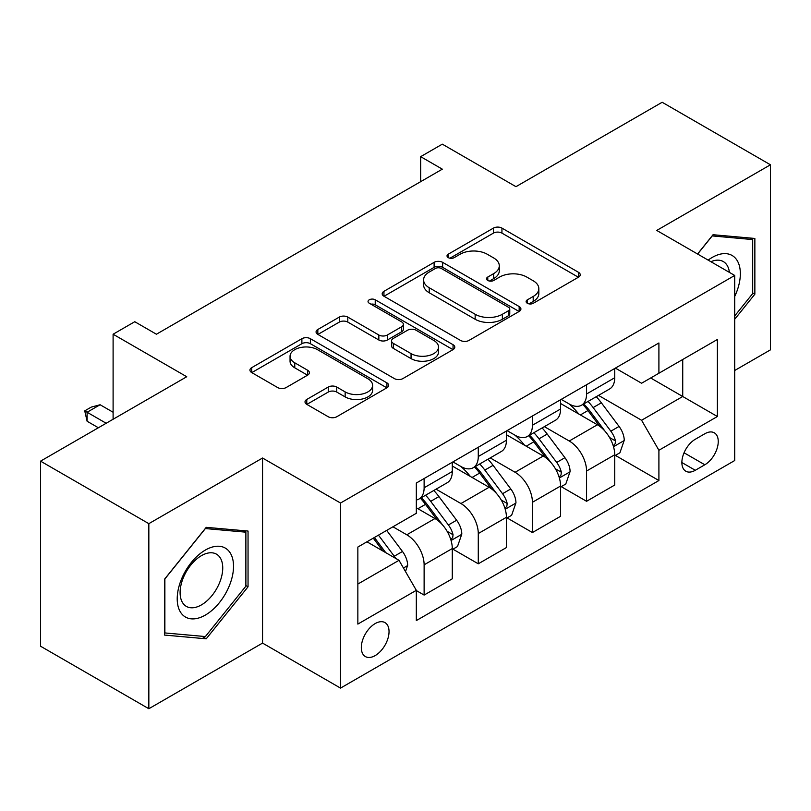 <?xml version="1.0" encoding="UTF-8"?>
<svg xmlns="http://www.w3.org/2000/svg" width="811" height="811" viewBox="0 0 811 811"><rect width="100%" height="100%" fill="white"/><g stroke="black" fill="none" stroke-linecap="round" stroke-linejoin="round"><path stroke-width="1.22" d="M527.343 303.284A4.207 2.433 0 0 0 533.293 303.284L578.476 277.2A6.012 3.467 0 0 0 580.23 274.747A6.012 3.467 0 0 0 578.476 272.293L501.938 228.104A6.012 3.467 0 0 0 493.433 228.104L448.26 254.188A4.207 2.433 0 0 0 447.023 255.911A4.207 2.433 0 0 0 448.26 257.624A4.207 2.433 0 0 0 454.211 257.624L460.06 254.249A19.241 11.111 0 0 1 487.269 254.249L493.646 257.928A19.241 11.111 0 0 1 499.282 265.785A19.241 11.111 0 0 1 493.646 273.642L487.796 277.017A4.207 2.433 0 0 0 486.57 278.741A4.207 2.433 0 0 0 487.796 280.454A4.207 2.433 0 0 0 493.757 280.454L499.596 277.078A19.241 11.111 0 0 1 526.815 277.078L533.192 280.758A19.241 11.111 0 0 1 538.828 288.615A19.241 11.111 0 0 1 533.192 296.471L527.343 299.847A4.207 2.433 0 0 0 526.116 301.57A4.207 2.433 0 0 0 527.343 303.284L527.343 299.847M375.179 655.592A19.606 11.313 120 0 0 387.982 638.318A19.606 11.313 120 0 0 384.982 622.605A19.606 11.313 120 0 0 375.179 623.578A19.606 11.313 120 0 0 362.375 640.852A19.606 11.313 120 0 0 365.376 656.565A19.606 11.313 120 0 0 375.179 655.592M306.781 399.448A6.012 3.467 0 0 0 305.017 401.901A6.012 3.467 0 0 0 306.781 404.365L328.252 416.753A6.012 3.467 0 0 0 336.747 416.753L386.928 387.79A6.012 3.467 0 0 0 388.682 385.337A6.012 3.467 0 0 0 386.928 382.883L310.39 338.694A6.012 3.467 0 0 0 301.885 338.694L251.714 367.657A6.012 3.467 0 0 0 249.95 370.12A6.012 3.467 0 0 0 251.714 372.573L277.656 387.546A6.012 3.467 0 0 0 286.151 387.546L307.622 375.148A6.012 3.467 0 0 0 309.386 372.695A6.012 3.467 0 0 0 307.622 370.242L294.768 362.811A16.088 9.286 0 0 1 290.054 356.242A16.088 9.286 0 0 1 299.979 347.666A16.088 9.286 0 0 1 317.517 349.683L367.9 378.767A16.088 9.286 0 0 1 372.604 385.337A16.088 9.286 0 0 1 362.679 393.913A16.088 9.286 0 0 1 345.151 391.906L336.747 387.05A6.012 3.467 0 0 0 328.252 387.05L306.781 399.448L306.781 404.365M734.715 370.485L770.45 349.855L770.45 164.785L662.161 102.267L515.958 186.672L442.319 144.155L420.666 156.655L442.319 169.164L156.422 334.223L134.768 321.714L113.104 334.223L113.104 419.257M148.839 523.663L148.839 708.733L262.551 643.093L262.551 458.022L148.839 523.663L40.55 461.145L186.743 376.74L113.104 334.223M262.551 458.022L340.529 503.033L734.715 275.456L734.715 460.526L340.529 688.103L340.529 503.033M770.45 164.785L656.738 230.436L734.715 275.456M460.486 340.417A6.012 3.467 0 0 0 468.991 340.417L519.162 311.444A6.012 3.467 0 0 0 520.915 308.991A6.012 3.467 0 0 0 519.162 306.538L442.624 262.348A6.012 3.467 0 0 0 434.118 262.348L383.948 291.321A6.012 3.467 0 0 0 382.184 293.775A6.012 3.467 0 0 0 383.948 296.228L460.486 340.417M370.962 304.196A4.207 2.433 0 0 1 375.229 304.784L375.229 299.786L453.045 344.705A6.012 3.467 0 0 1 454.799 347.159A6.012 3.467 0 0 1 453.045 349.622L402.874 378.585A6.012 3.467 0 0 1 394.369 378.585L317.831 334.396L317.831 329.489A6.012 3.467 0 0 0 316.067 331.942A6.012 3.467 0 0 0 317.831 334.396M317.831 329.489L339.302 317.091A6.012 3.467 0 0 1 347.807 317.091L378.849 335.014A6.012 3.467 0 0 0 387.354 335.014L401.597 326.792A6.012 3.467 0 0 0 403.351 324.329A6.012 3.467 0 0 0 401.597 321.876L369.279 303.223A4.207 2.433 0 0 1 368.042 301.499A4.207 2.433 0 0 1 370.647 299.259A4.207 2.433 0 0 1 375.229 299.786M148.839 708.733L40.55 646.215L40.55 461.145M704.82 433.763L695.291 439.268A18.988 10.969 120 0 0 682.892 455.995A18.988 10.969 120 0 0 685.802 471.211A18.988 10.969 120 0 0 695.291 470.279L704.82 464.774A18.988 10.969 120 0 0 717.228 448.037A18.988 10.969 120 0 0 714.319 432.821A18.988 10.969 120 0 0 704.82 433.763M615.377 368.113L641.582 383.238L658.907 373.242L658.907 342.972L416.327 483.032L416.327 513.292L357.854 547.05L357.854 624.085L416.327 590.317L416.327 620.577L658.907 480.528L658.907 450.267L641.582 420.26L598.508 395.393M658.907 373.242L717.39 339.474L717.39 416.509L658.907 450.267M262.551 643.093L340.529 688.103M420.666 156.655L420.666 181.664M650.675 377.987L682.73 396.498L682.73 359.486L717.39 339.474M641.582 420.26L682.73 396.498L717.39 416.509M357.854 584.062L399.002 560.31L366.947 541.799M416.327 590.57L424.123 595.071L424.123 564.811A24.502 14.152 -120 0 0 406.798 534.794L392.94 526.795M424.123 595.071L452.285 578.811L452.285 548.55A24.502 14.152 -120 0 0 434.96 518.543L416.327 507.787M452.933 549.179L478.277 563.807L478.277 533.547A24.502 14.152 -120 0 0 460.942 503.54L436.065 489.175M478.277 563.807L506.429 547.557L506.429 517.296A24.502 14.152 -120 0 0 489.104 487.279L452.285 466.021M507.078 517.915L532.422 532.543L532.422 502.283A24.502 14.152 -120 0 0 515.097 472.276L490.219 457.911M532.422 532.543L560.573 516.293L560.573 486.032A24.502 14.152 -120 0 0 543.248 456.015L506.429 434.757M561.222 486.651L586.566 501.289L586.566 471.029A24.502 14.152 -120 0 0 569.241 441.012L544.363 426.647M586.566 501.289L614.728 485.029L614.728 454.768A24.502 14.152 -120 0 0 597.393 424.761L560.573 403.503M561.222 399.377L569.241 404A24.502 14.152 -120 0 0 581.497 405.216A24.502 14.152 -120 0 0 586.566 393.994L586.566 384.738M507.078 430.631L515.097 435.264A24.502 14.152 -120 0 0 527.343 436.47A24.502 14.152 -120 0 0 532.422 425.258L532.422 416.002M452.933 461.895L460.942 466.518A24.502 14.152 -120 0 0 473.198 467.734A24.502 14.152 -120 0 0 478.277 456.522L478.277 447.266M615.377 455.397L658.907 480.528M581.497 405.216L609.649 388.956A24.502 14.152 -120 0 0 614.728 377.744L614.728 368.488M527.343 436.47L555.505 420.22A24.502 14.152 -120 0 0 560.573 408.997L560.573 399.742M473.198 467.734L501.35 451.484A24.502 14.152 -120 0 0 506.429 440.261L506.429 431.006M416.327 499.992A24.502 14.152 -120 0 0 419.054 498.998L447.206 482.738A24.502 14.152 -120 0 0 452.285 471.526L452.285 462.27M419.054 498.998A24.502 14.152 -120 0 0 424.123 487.776L424.123 478.531M399.002 560.31L416.327 590.317M734.715 319.25L754.859 294.19L754.859 238.454L713.051 234.724L697.561 253.995M164.44 635.064L206.237 638.804L248.044 586.799L248.044 531.063L206.237 527.332L164.44 579.328L164.44 635.064M752.689 292.943L754.859 294.19M245.875 585.552L248.044 586.799M201.827 636.25L206.237 638.804M529.025 303.882L533.192 301.469A19.241 11.111 0 0 0 538.828 293.623L538.828 288.615M499.282 265.785L499.282 270.793A19.241 11.111 0 0 1 493.646 278.639L489.479 281.052M578.395 277.25L501.938 233.112A6.012 3.467 0 0 0 493.433 233.112L449.943 258.222M519.081 311.495L442.624 267.356A6.012 3.467 0 0 0 434.118 267.356L384.029 296.268M508.527 310.714A4.207 2.433 0 0 0 509.764 308.991A4.207 2.433 0 0 0 508.527 307.278L441.346 268.492A4.207 2.433 0 0 0 435.395 268.492L429.232 272.05A19.241 11.111 0 0 0 423.595 279.907A19.241 11.111 0 0 0 429.232 287.753L475.155 314.273A19.241 11.111 0 0 0 502.364 314.273L508.527 310.714L508.527 315.712A4.207 2.433 0 0 0 509.764 313.989L509.764 308.991M423.595 279.907L423.595 284.904A19.241 11.111 0 0 0 429.232 292.761L429.232 287.753M508.527 315.712L502.364 319.27A19.241 11.111 0 0 1 475.155 319.27L429.232 292.761M317.912 334.446L339.302 322.099L339.302 317.091M403.351 324.329L403.351 329.337A6.012 3.467 0 0 1 401.597 331.79L387.354 340.012A6.012 3.467 0 0 1 378.849 340.012L347.807 322.099A6.012 3.467 0 0 0 339.302 322.099M375.229 304.784L452.964 349.663M411.055 353.606A16.088 9.286 0 0 0 428.583 355.623A16.088 9.286 0 0 0 438.518 347.037A16.088 9.286 0 0 0 433.804 340.478L416.053 330.229A6.012 3.467 0 0 0 407.548 330.229L393.305 338.451A6.012 3.467 0 0 0 391.541 340.904A6.012 3.467 0 0 0 393.305 343.357L411.055 353.606L411.055 358.614A16.088 9.286 0 0 0 428.583 360.621A16.088 9.286 0 0 0 438.518 352.045L438.518 347.037M391.541 340.904L391.541 345.902A6.012 3.467 0 0 0 393.305 348.365L393.305 343.357M411.055 358.614L393.305 348.365M372.604 385.337L372.604 390.334A16.088 9.286 0 0 1 362.679 398.921A16.088 9.286 0 0 1 345.151 396.903L336.747 392.058A6.012 3.467 0 0 0 328.252 392.058L306.852 404.405M290.054 356.242L290.054 361.25A16.088 9.286 0 0 0 294.768 367.819L294.768 362.811M307.551 375.199L294.768 367.819M386.847 387.84L310.39 343.692A6.012 3.467 0 0 0 301.885 343.692L251.795 372.614M614.728 455.772L619.918 452.771L624.247 440.261A16.23 9.377 -120 0 0 619.067 426.434L601.367 402.814A46.866 27.057 -120 0 0 596.257 396.691M578.659 413.934A46.866 27.057 -120 0 0 569.058 403.898M613.248 445.827L615.133 443.789L615.488 440.951A16.23 9.377 -120 0 0 610.845 431.188L593.145 407.568A46.866 27.057 -120 0 0 588.026 401.435M583.667 403.959A38.898 22.455 60 0 1 590.053 411.218L605.026 431.209M582.825 404.436A46.866 27.057 60 0 1 587.945 410.569L599.714 426.272M560.573 487.026L565.774 484.025L570.103 471.526A16.23 9.377 -120 0 0 564.922 457.698L547.222 434.078A46.866 27.057 -120 0 0 542.113 427.944M524.504 445.198A46.866 27.057 -120 0 0 514.914 435.162M559.093 477.091L560.989 475.043L561.344 472.215A16.23 9.377 -120 0 0 556.691 462.452L538.991 438.822A46.866 27.057 -120 0 0 533.881 432.699M529.522 435.223A38.898 22.455 60 0 1 535.909 442.482L550.882 462.473M528.681 435.7A46.866 27.057 60 0 1 533.8 441.823L545.56 457.536M506.429 518.29L511.629 515.289L515.958 502.79A16.23 9.377 -120 0 0 510.778 488.962L493.078 465.332A46.866 27.057 -120 0 0 487.969 459.208M470.36 476.462A46.866 27.057 -120 0 0 460.77 466.416M504.949 508.345L506.834 506.307L507.189 503.479A16.23 9.377 -120 0 0 502.546 493.717L484.846 470.086A46.866 27.057 -120 0 0 479.737 463.963M475.378 466.477A38.898 22.455 60 0 1 481.754 473.736L496.737 493.737M474.536 466.964A46.866 27.057 60 0 1 479.646 473.087L491.415 488.8M452.285 549.554L457.485 546.553L461.814 534.043A16.23 9.377 -120 0 0 456.634 520.226L438.933 496.596A46.866 27.057 -120 0 0 433.814 490.473M450.804 539.609L452.69 537.571L453.045 534.743A16.23 9.377 -120 0 0 448.402 524.97L430.702 501.35A46.866 27.057 -120 0 0 425.582 495.227M421.223 497.741A38.898 22.455 60 0 1 427.61 505L442.593 524.991M420.392 498.228A46.866 27.057 60 0 1 425.501 504.351L437.271 520.054M405.5 571.562L407.659 565.308A16.23 9.377 -120 0 0 402.479 551.48L386.685 530.404M395.727 558.414A16.23 9.377 -120 0 0 394.258 556.234L378.463 535.148M374.388 537.5L385.742 552.646M373.263 538.149L382.883 551.004M113.104 412.252L100.108 404.75L87.112 412.252L106.17 423.261M87.112 421.254L84.729 410.873L87.112 412.252L87.112 421.254L98.374 427.762M84.729 410.873L91.227 407.122L100.108 404.75M734.715 296.461A39.82 22.992 120 0 0 736.57 259.621A39.82 22.992 120 0 0 708.145 260.118M729.393 272.374A30.149 17.406 120 0 0 726.697 264.71A30.149 17.406 120 0 0 723.311 261.568A30.149 17.406 120 0 0 710.912 261.71M712.099 235.91L752.689 239.569L752.689 293.572L734.715 315.935M750.003 238.018L752.689 239.569M697.642 254.046L712.19 235.95M205.376 550.051A39.82 22.992 120 0 0 177.214 598.822A39.82 22.992 120 0 0 205.376 615.073A39.82 22.992 120 0 0 233.527 566.311A39.82 22.992 120 0 0 205.376 550.051M201.422 555.667A30.149 17.406 120 0 0 181.725 582.237A30.149 17.406 120 0 0 186.348 606.395A30.149 17.406 120 0 0 201.422 604.905A30.149 17.406 120 0 0 221.119 578.334A30.149 17.406 120 0 0 216.496 554.177A30.149 17.406 120 0 0 201.422 555.667M245.875 586.181L205.376 636.564L164.876 632.945L164.876 578.942L205.376 528.559L245.875 532.178L245.875 586.181M243.188 530.627L245.875 532.178M406.798 534.794L434.96 518.543M460.942 503.54L489.104 487.279M515.097 472.276L543.248 456.015M569.241 441.012L597.393 424.761M586.566 393.994L614.728 377.744M586.566 471.029L614.728 454.768M532.422 502.283L560.573 486.032M532.422 425.258L560.573 408.997M478.277 533.547L506.429 517.296M478.277 456.522L506.429 440.261M424.123 564.811L452.285 548.55M424.123 487.776L452.285 471.526M684.048 452.781L704.82 464.774M681.869 462.523L695.291 470.279M533.192 301.469L533.192 296.471M487.796 280.454L487.796 277.017M493.646 278.639L493.646 273.642M448.26 257.624L448.26 254.188M493.433 233.112L493.433 228.104M501.938 233.112L501.938 228.104M578.476 277.2L578.476 272.293M383.948 296.228L383.948 291.321M434.118 267.356L434.118 262.348M442.624 267.356L442.624 262.348M519.162 311.444L519.162 306.538M475.155 319.27L475.155 314.273M502.364 319.27L502.364 314.273M347.807 322.099L347.807 317.091M378.849 340.012L378.849 335.014M387.354 340.012L387.354 335.014M401.597 331.79L401.597 326.792M453.045 349.622L453.045 344.705M328.252 392.058L328.252 387.05M336.747 392.058L336.747 387.05M345.151 396.903L345.151 391.906M307.622 375.148L307.622 370.242M251.714 372.573L251.714 367.657M301.885 343.692L301.885 338.694M310.39 343.692L310.39 338.694M386.928 387.79L386.928 382.883M613.511 446.719L624.146 440.576M593.145 407.568L601.367 402.814M580.382 414.928L587.945 410.569M610.845 431.188L619.067 426.434M609.558 437.524L615.488 440.951M559.367 477.973L570.001 471.84M538.991 438.822L547.222 434.078M526.227 446.192L533.8 441.823M556.691 462.452L564.922 457.698M555.403 468.788L561.344 472.215M505.212 509.237L515.847 503.104M484.846 470.086L493.078 465.332M472.083 477.456L479.646 473.087M502.546 493.717L510.778 488.962M501.259 500.052L507.189 503.479M451.068 540.501L461.702 534.358M430.702 501.35L438.933 496.596M417.939 508.72L425.501 504.351M448.402 524.97L456.634 520.226M447.114 531.317L453.045 534.743M403.442 567.994L407.558 565.622M394.258 556.234L402.479 551.48"/></g></svg>
